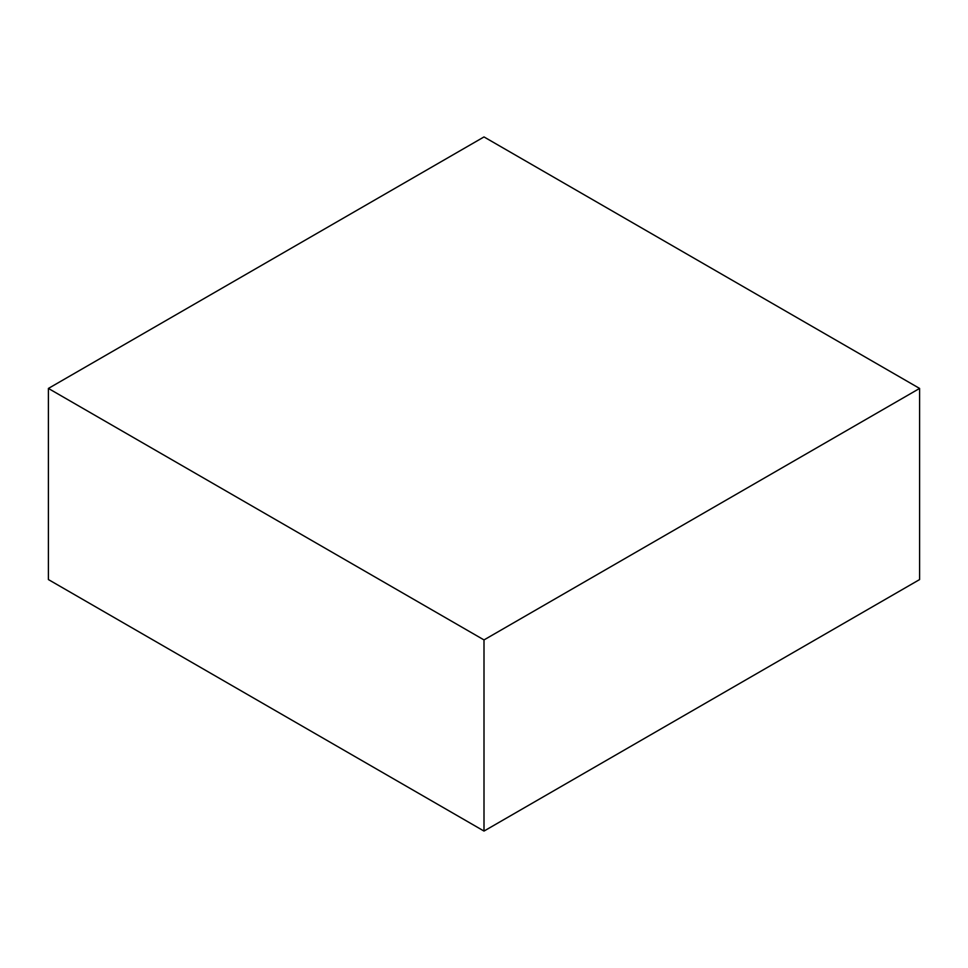 <?xml version="1.0" encoding="UTF-8"?>
<svg xmlns="http://www.w3.org/2000/svg" width="968" height="968" viewBox="0 0 968 968"><rect width="100%" height="100%" fill="white"/><g stroke="black" fill="none" stroke-linecap="round" stroke-linejoin="round"><path stroke-width="1.45" d="M919.6 388.434L484 136.936L48.4 388.434L48.4 579.566L484 831.064L919.6 579.566L919.6 388.434L484 639.921L484 831.064M48.4 388.434L484 639.921"/></g></svg>
